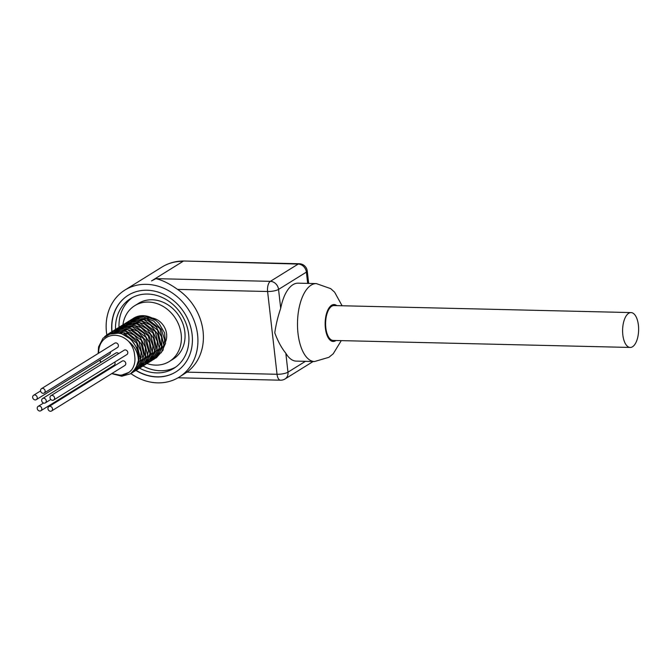 <?xml version="1.0" encoding="UTF-8"?>
<svg xmlns="http://www.w3.org/2000/svg" width="672" height="672" viewBox="0 0 672 672"><rect width="100%" height="100%" fill="white"/><g stroke="black" fill="none" stroke-linecap="round" stroke-linejoin="round"><path stroke-width="1.01" d="M156.4 357.706L163.044 350.196L164.69 340.057L161.364 329.507L153.829 321.149L143.884 317.05L133.913 318.259L131.208 319.696M154.073 359.15L157.651 356.286L162.028 347.55L161.54 336.899L156.257 326.978L147.428 320.233L137.164 318.352L129.2 320.939L127.739 321.955M151.729 360.604L157.735 354.396L160.112 344.543L157.5 333.875L150.494 325.046L140.767 320.225L130.637 320.628L125.429 323.392M149.428 362.032L151.99 360.167L157.021 351.91L157.282 341.384L152.653 331.195L144.228 323.845L134.03 321.174L124.211 324.047M147.076 363.493L152.334 358.52L155.425 349.003L153.544 338.293L147.101 329.028L137.642 323.518L127.411 323.114L121.876 325.492M144.782 364.921L146.252 363.947L151.906 356.227L152.905 345.878L148.966 335.471L140.994 327.566L130.906 324.122L121.111 326.029L119.574 326.92M142.43 366.374L146.832 362.569L150.62 353.447L149.478 342.745L143.648 333.102L134.492 326.92L124.228 325.727L116.113 329.171M140.112 367.819L146.689 360.478L148.428 350.372L145.186 339.797L137.71 331.38L127.789 327.197L117.793 328.297L113.795 330.616M137.794 369.256L141.246 366.526L145.706 357.848L145.312 347.214L140.112 337.252L131.326 330.431L121.069 328.448L112.56 331.279M135.45 370.717L141.364 364.669L143.833 354.85L141.313 344.182L134.375 335.286L124.673 330.38L114.534 330.683L109.141 333.505M133.148 372.145L135.576 370.39L140.683 362.208L141.036 351.7L136.5 341.477L128.125 334.06L117.936 331.288L107.923 334.152M130.796 373.607L135.946 368.785L139.129 359.31L137.34 348.6L130.973 339.284L121.548 333.682L115.29 332.741L111.367 333.27L103.068 338.159L98.566 346.945L98.171 353.472M99.742 360.242L100.716 362.443M106.47 369.995L107.05 370.49M111.838 373.556L121.044 375.362L129.217 372.263L131.779 369.701C134.568 365.694 135.517 360.998 134.635 355.614C134.299 350.255 132.266 345.484 128.545 341.317C134.929 346.483 138.197 352.901 138.373 360.578L135.836 368.306L130.469 373.808L121.766 376.236L112.358 373.8M139.196 358.562L138.533 358.352M124.681 333.186L124.782 332.758M141.523 357.118L140.818 356.899M139.448 356.37L138.466 355.908M126.479 336.143L126.496 335.504M126.605 334.034L126.706 333.253M104.588 336.722L107.579 334.362L123.043 332.623L136.668 343.132L140.633 359.646L132.796 372.364L131.603 373.036M108.788 333.682L109.914 332.917L125.37 331.178L138.986 341.695L142.96 358.201L135.122 370.927L133.921 371.599M111.09 332.254L112.232 331.472L127.697 329.734L141.313 340.25L145.286 356.756L137.449 369.474L136.256 370.146M113.434 330.8L114.559 330.028L130.024 328.289L143.64 338.806L147.613 355.312L139.776 368.038L138.575 368.71M115.752 329.356L116.886 328.583L132.35 326.844L145.967 337.361L149.94 353.867L142.103 366.584L140.91 367.256M118.07 327.919L119.213 327.138L134.677 325.399L148.294 335.916L152.258 352.422L144.43 365.148L143.228 365.82M120.422 326.458L121.54 325.702L137.004 323.954L150.62 334.471L154.594 350.977L146.756 363.703L142.976 365.408M122.716 325.03L123.866 324.248L139.331 322.51L152.947 333.026L156.912 349.532L149.075 362.258L146.63 363.493M125.076 323.568L126.193 322.812L141.658 321.065L155.274 331.582L159.239 348.088L151.41 360.814L150.209 361.486M127.369 322.14L128.52 321.359L143.984 319.62L157.601 330.137L161.566 346.643L153.728 359.369L152.544 360.032M129.713 320.687L130.847 319.922L146.303 318.175L159.928 328.692L163.892 345.198L156.055 357.924L153.602 359.167M139.205 358.529L138.541 358.21M132.04 319.242L133.174 318.478L144.22 315.89L155.644 320.25L158.92 323.249L164.564 332.858L165.539 343.367L161.146 352.876M133.35 318.36A22.789 19.396 58.2 0 1 133.594 318.209A22.789 19.396 58.2 0 1 155.644 320.25M138.365 360.578A22.789 19.396 -121.8 0 0 115.29 332.732M131.779 369.701A20.74 17.648 58.2 0 1 112.132 373.38M107.302 370.339A20.74 17.648 58.2 0 1 106.722 369.835M101.002 362.267A20.74 17.648 58.2 0 1 100.061 360.041M98.683 353.153A20.74 17.648 58.2 0 1 108.688 336.378A20.74 17.648 58.2 0 1 128.545 341.317M42.613 398.521A2.562 2.184 58.2 0 1 45.318 402.881A2.562 2.184 58.2 0 1 42.613 398.521L115.878 353.027A2.562 2.184 58.2 0 1 118.726 353.581M41.488 388.668L114.752 343.174A2.562 2.184 58.2 0 1 117.457 347.533L44.192 393.028A2.562 2.184 58.2 0 1 41.488 388.668A2.562 2.184 58.2 0 1 44.192 393.028M110.477 351.868A2.562 2.184 58.2 0 1 109.57 354.136L36.305 399.63A2.562 2.184 58.2 0 1 33.6 395.27A2.562 2.184 58.2 0 1 36.305 399.63M114.744 362.09A2.562 2.184 58.2 0 1 114.139 365.232L40.874 410.726A2.562 2.184 58.2 0 1 38.161 406.367A2.562 2.184 58.2 0 1 40.874 410.726M48.871 406.619L122.136 361.124A2.562 2.184 58.2 0 1 124.849 365.484L51.576 410.978A2.562 2.184 58.2 0 1 48.871 406.619A2.562 2.184 58.2 0 1 51.576 410.978M50.929 395.682L124.194 350.188A2.562 2.184 58.2 0 1 126.899 354.539L53.634 400.042A2.562 2.184 58.2 0 1 50.929 395.682A2.562 2.184 58.2 0 1 53.634 400.042M184.145 261.022L298.208 264.062A8.207 6.98 58.2 0 1 306.39 272.118A8.207 2.1 -6.5 0 0 307.255 271.018A8.207 8.207 0 0 0 299.292 263.743A8.207 3.772 91.4 0 0 298.208 264.062L270.362 281.35A8.207 3.772 91.4 0 0 267.599 291.505A8.207 2.1 -6.5 0 0 278.552 289.405A8.207 6.98 -121.8 0 0 270.362 281.35L155.938 278.653L151.544 280.904L183.053 261.341A51.29 43.638 58.2 0 0 161.969 267.044C168.68 262.937 176.064 260.929 184.128 261.022L299.292 263.743M342.098 305.76L334.622 292.194L330.725 288.649L316.327 283.601L298.108 283.172A38.976 17.9 -88.6 0 0 280.703 308.322C277.914 316.487 275.932 324.66 274.772 332.833C277.805 341.082 281.484 347.886 285.827 353.254A38.976 17.9 -88.6 0 0 296.268 361.116L314.488 361.544A38.976 17.9 91.4 0 1 304.046 353.682A38.976 17.9 91.4 0 1 298.696 310.002A38.976 17.9 91.4 0 1 316.319 283.601M106.798 334.883A51.29 43.638 58.2 0 1 124.975 290.018A51.29 43.638 58.2 0 1 146.782 284.34A51.29 43.638 58.2 0 1 197.585 334.664A51.29 43.638 58.2 0 1 179.088 377.168L186.959 372.145A51.29 43.638 58.2 0 0 177.526 289.38C169.537 283.71 162.347 280.132 155.938 278.653M630.202 347.449L333.211 340.435A17.438 8.005 -88.6 0 1 325.618 322.812A17.438 8.005 -88.6 0 1 334.034 305.567L631.025 312.581A17.438 8.005 -88.6 0 1 638.4 325.181A17.438 8.005 -88.6 0 1 630.202 347.449A17.438 8.005 -88.6 0 1 622.608 329.826A17.438 8.005 -88.6 0 1 631.025 312.581M128.31 295.193A45.133 38.405 -121.8 0 0 112.031 331.598M136.046 370.306A45.133 38.405 -121.8 0 0 175.93 371.876M111.846 331.724A45.133 38.405 58.2 0 1 128.218 295.252A45.133 38.405 58.2 0 1 192.116 334.538A45.133 38.405 58.2 0 1 175.837 371.935A45.133 38.405 58.2 0 1 135.87 370.423M139.574 368.155A41.034 34.91 -121.8 0 0 173.863 368.34A41.034 34.91 -121.8 0 0 188.656 334.337A41.034 34.91 -121.8 0 0 130.57 298.62A41.034 34.91 -121.8 0 0 115.534 329.473M143.371 319.654A16.414 13.961 58.2 0 1 166.606 333.934A16.414 13.961 58.2 0 1 165.74 341.3M146.975 363.56A32.827 27.93 -121.8 0 0 169.344 361.477L173.015 359.201A32.827 27.93 -121.8 0 0 184.85 332.01A32.827 27.93 -121.8 0 0 138.373 303.433L134.711 305.71A32.827 27.93 -121.8 0 0 122.926 324.878M169.344 361.477A32.827 27.93 -121.8 0 0 181.18 334.278A32.827 27.93 -121.8 0 0 134.711 305.71M132.342 297.604A41.034 34.91 -121.8 0 0 119.011 327.272M143.018 365.971A41.034 34.91 -121.8 0 0 175.56 367.198M179.088 377.168A51.29 43.638 58.2 0 1 130.838 373.573M177.526 289.38L267.599 291.505L277.032 374.279A8.207 3.772 91.4 0 0 280.501 380.201A8.207 8.207 0 0 0 285.02 378.974A8.207 6.98 -121.8 0 0 287.977 372.17A8.207 2.1 173.5 0 1 277.032 374.279L186.959 372.145M280.703 308.322L278.552 289.405L306.39 272.118L307.675 283.399M305.441 361.326L287.977 372.17L285.827 353.254M336 340.502A18.463 8.476 -88.6 0 1 325.147 322.804A18.463 8.476 -88.6 0 1 336.823 305.634M133.594 318.209L133.174 318.478M131.527 319.494L130.847 319.922M129.2 320.939L128.638 321.292M126.874 322.384L126.193 322.812M124.547 323.828L124.085 324.122M122.22 325.273L121.54 325.693M119.893 326.718L119.213 327.138M117.566 328.163L116.886 328.583M115.248 329.608L114.559 330.028M112.921 331.052L112.375 331.388M110.594 332.497L109.914 332.917M108.268 333.942L107.806 334.228M156.736 357.496L156.274 357.79M154.417 358.94L153.728 359.369M152.09 360.385L151.561 360.713M149.764 361.83L149.083 362.258M147.437 363.275L146.756 363.703M145.11 364.72L144.581 365.047M142.783 366.164L142.103 366.593M140.456 367.609L139.986 367.903M138.13 369.054L137.449 369.482M135.803 370.499L135.265 370.835M133.476 371.944L132.796 372.372M131.149 373.388L130.469 373.817M312.858 361.679L285.02 378.974M308.666 283.424L307.255 271.018M280.501 380.201L178.046 377.79M341.275 340.628L333.211 353.783L328.936 357.302L314.488 361.544M43.537 403.032L38.161 406.367M40.58 390.936L33.6 395.27M50.786 399.487L45.318 402.881M161.969 267.044L124.975 290.018"/></g></svg>
